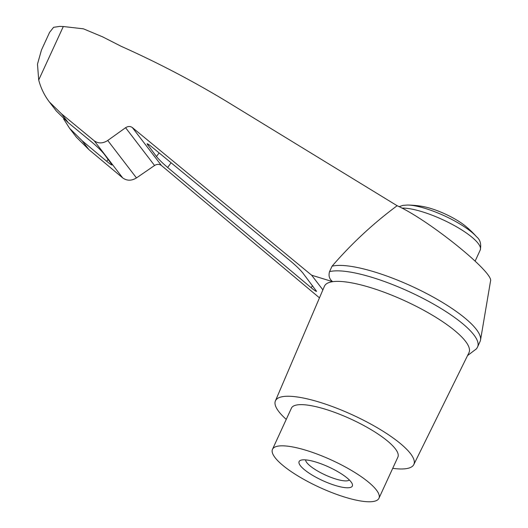 <?xml version="1.0" encoding="UTF-8"?>
<svg xmlns="http://www.w3.org/2000/svg" width="528" height="528" viewBox="0 0 528 528"><rect width="100%" height="100%" fill="white"/><g stroke="black" fill="none" stroke-linecap="round" stroke-linejoin="round"><path stroke-width="0.79" d="M305.613 459.881A24.222 6.158 -155.3 0 0 325.195 474.936A24.222 6.158 -155.3 0 0 349.364 480.005M407.59 205.029A43.751 11.128 -155.3 0 1 426.664 208.87A43.751 11.128 -155.3 0 1 476.507 236.729A93.746 93.746 0 0 0 465.115 225.826A32.624 8.296 -155.3 0 0 431.996 208.837A32.624 8.296 -155.3 0 0 423.278 206.587A93.746 93.746 0 0 0 407.59 205.029L402.983 205.372L399.115 206.679M319.473 297.845L161.469 165.528C159.357 164.003 157.054 163.99 154.565 165.495L125.585 127.71L107.745 140.474C102.841 143.59 98.333 143.695 94.222 140.791L61.486 113.83L49.394 101.97C44.418 95.443 40.854 88.123 38.709 79.999L37.481 64.152L41.435 50.094L49.592 32.347L53.592 27.317L59.644 26.4L63.307 26.519L83.45 28.829L102.683 36.881L121.11 46.279C158.09 62.812 193.684 81.451 227.885 102.208L397.135 205.722C428.795 219.952 494.413 272.943 490.519 281.134L480.533 340.052A84.955 21.602 24.7 0 1 480.091 341.471L477.596 346.903A84.955 21.602 24.7 0 1 477.556 346.982L476.579 348.731L467.551 355.582M397.135 205.722C373.237 223.456 351.542 243.619 332.039 266.204A84.955 21.602 24.7 0 1 421.034 290.697A84.955 21.602 24.7 0 1 480.533 340.052M49.394 101.97L56.285 110.959L68.363 122.8L92.248 142.461C97.37 146.791 101.284 150.592 103.99 153.866L112.154 164.96C111.738 165.191 109.916 163.977 106.702 161.304L82.064 140.666L69.584 128.297L76.474 137.287L88.942 149.642L122.661 177.87C126.885 180.926 131.492 180.946 136.468 177.929L154.565 165.495M286.255 419.377A76.171 19.371 24.7 0 1 275.405 400.91L324.43 286.249A79.543 20.229 24.7 0 1 332.699 281.681L311.645 275.213L132.343 127.552C130.291 126.1 128.033 126.152 125.585 127.71M275.405 400.91A76.171 19.371 24.7 0 1 336.904 408.276A76.171 19.371 24.7 0 1 410.513 453.644A76.171 19.371 24.7 0 1 413.8 464.567L468.956 352.724A79.543 20.229 24.7 0 0 465.524 341.319A79.543 20.229 24.7 0 0 402.626 299.805A79.543 20.229 24.7 0 0 332.699 281.681C329.393 279.213 328.343 275.867 329.545 271.636L332.039 266.204M376.372 489.977A58.588 14.903 24.7 0 1 378.946 498.28A58.588 14.903 24.7 0 1 319.493 487.337A58.588 14.903 24.7 0 1 272.488 449.315A58.588 14.903 24.7 0 1 319.935 455.149A58.588 14.903 24.7 0 1 376.372 489.977M351.041 481.886A29.297 7.451 24.7 0 1 352.216 483.833A29.297 7.451 24.7 0 1 322.601 480.566A29.297 7.451 24.7 0 1 300.854 460.211A29.297 7.451 24.7 0 1 316.965 462.389A29.297 7.451 24.7 0 1 351.041 481.886M322.885 289.865L311.645 275.213M291.053 261.518C296.175 265.848 300.089 269.65 302.788 272.923L316.556 291.317C316.14 291.555 314.325 290.334 311.104 287.668L167.633 167.468C162.69 163.231 158.968 159.588 156.46 156.526L147.061 143.827C147.424 143.59 149.054 144.652 151.952 147.015L291.053 261.518M88.942 149.642L82.064 140.666M68.363 122.8L61.486 113.83M69.584 128.297L63.578 118.879M272.488 449.315L291.43 408.131A58.588 14.903 24.7 0 1 338.877 413.965A58.588 14.903 24.7 0 1 395.314 448.793A58.588 14.903 24.7 0 1 397.888 457.096L378.946 498.28M413.8 464.567A76.171 19.371 24.7 0 1 392.72 468.343M329.545 271.636A84.955 21.602 24.7 0 1 421.113 297.422A84.955 21.602 24.7 0 1 477.596 346.903M63.307 26.519L38.709 79.999M161.469 165.528L132.343 127.552M136.468 177.929L107.745 140.474M122.661 177.87L94.222 140.791M311.104 287.668L312.576 285.681M167.633 167.468L171.105 162.782M156.46 156.526L159.126 152.922M147.774 145.2L148.408 144.349M475.154 261.076L480.223 250.054A46.873 11.92 -155.3 0 0 423.634 212.21A46.873 11.92 -155.3 0 0 401.907 208.105M106.702 161.304L108.167 159.324M476.507 236.729C480.229 239.719 481.463 244.16 480.223 250.054"/></g></svg>
